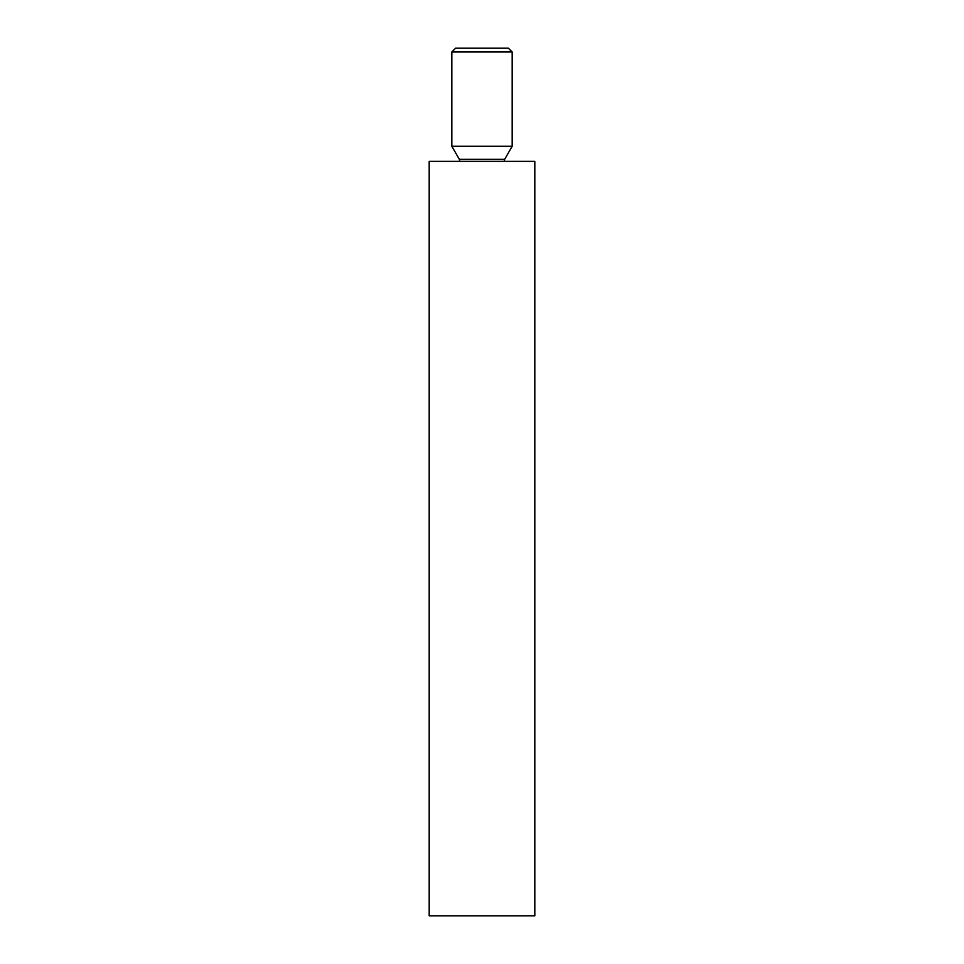 <?xml version="1.0" encoding="UTF-8"?>
<svg xmlns="http://www.w3.org/2000/svg" width="964" height="964" viewBox="0 0 964 964"><rect width="100%" height="100%" fill="white"/><g stroke="black" fill="none" stroke-linecap="round" stroke-linejoin="round"><path stroke-width="1.45" d="M451.827 51.972L455.598 48.2L508.402 48.2L512.173 51.972L451.827 51.972L451.827 146.275L512.173 146.275L512.173 51.972M482 161.362L534.815 161.362L534.815 915.8L429.185 915.8L429.185 161.362L482 161.362M451.827 146.275L459.37 159.349L504.63 159.349L512.173 146.275M504.63 159.349L504.293 161.362M459.37 159.349L459.708 161.362"/></g></svg>
